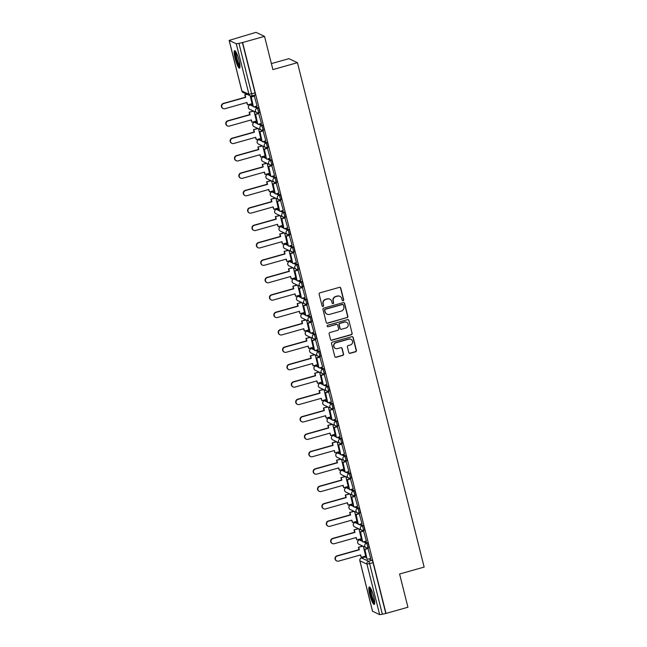 <?xml version="1.0" encoding="UTF-8"?>
<svg xmlns="http://www.w3.org/2000/svg" width="647" height="647" viewBox="0 0 647 647"><rect width="100%" height="100%" fill="white"/><g stroke="black" fill="none" stroke-linecap="round" stroke-linejoin="round"><path stroke-width="0.97" d="M343.128 300.75A0.801 0.776 115.1 0 0 343.694 299.771L340.775 288.141A1.14 1.108 115.1 0 0 339.416 287.349L319.958 292.832A1.14 1.108 115.1 0 0 319.149 294.231L322.069 305.861A0.801 0.776 115.1 0 0 323.023 306.411A0.801 0.776 115.1 0 0 323.581 305.433L323.209 303.928A3.656 3.55 115.1 0 1 325.789 299.448L327.406 298.995A3.656 3.55 115.1 0 1 331.749 301.526L332.129 303.031A0.801 0.776 115.1 0 0 333.076 303.58A0.801 0.776 115.1 0 0 333.642 302.602L333.262 301.098A3.656 3.55 115.1 0 1 335.842 296.617L337.467 296.164A3.656 3.55 115.1 0 1 341.802 298.696L342.182 300.2A0.801 0.776 115.1 0 0 343.128 300.75M342.481 300.637A0.801 0.776 115.1 0 0 343.444 299.658L340.524 288.02A1.14 1.108 115.1 0 0 340.047 287.357M322.368 306.306A0.801 0.776 115.1 0 0 323.338 305.319L323.209 303.928M332.429 303.467A0.801 0.776 115.1 0 0 333.391 302.489L333.262 301.098M362.328 540.415L360.581 539.598A2.329 0.421 -105.7 0 0 360.508 539.59A2.329 0.421 -105.7 0 0 360.452 539.638M357.953 523.019L356.206 522.202A2.329 0.421 -105.7 0 0 356.141 522.186A2.329 0.421 -105.7 0 0 356.085 522.234M353.585 505.614L351.839 504.797A2.329 0.421 -105.7 0 0 351.766 504.789A2.329 0.421 -105.7 0 0 351.709 504.83M349.21 488.21L347.463 487.393A2.329 0.421 -105.7 0 0 347.399 487.385A2.329 0.421 -105.7 0 0 347.342 487.434M344.843 470.814L343.096 469.997A2.329 0.421 -105.7 0 0 343.023 469.989A2.329 0.421 -105.7 0 0 342.967 470.029M340.476 453.41L338.729 452.593A2.329 0.421 -105.7 0 0 338.656 452.585A2.329 0.421 -105.7 0 0 338.599 452.633M336.1 436.013L334.353 435.196A2.329 0.421 -105.7 0 0 334.281 435.18A2.329 0.421 -105.7 0 0 334.232 435.229M331.733 418.609L329.986 417.792A2.329 0.421 -105.7 0 0 329.913 417.784A2.329 0.421 -105.7 0 0 329.857 417.825M327.358 401.213L325.611 400.388A2.329 0.421 -105.7 0 0 325.538 400.38A2.329 0.421 -105.7 0 0 325.49 400.428M322.99 383.808L321.244 382.992A2.329 0.421 -105.7 0 0 321.171 382.984A2.329 0.421 -105.7 0 0 321.114 383.024M318.615 366.404L316.868 365.587A2.329 0.421 -105.7 0 0 316.804 365.579A2.329 0.421 -105.7 0 0 316.747 365.628M314.248 349.008L312.501 348.191A2.329 0.421 -105.7 0 0 312.428 348.175A2.329 0.421 -105.7 0 0 312.372 348.223M309.873 331.604L308.126 330.787A2.329 0.421 -105.7 0 0 308.061 330.779A2.329 0.421 -105.7 0 0 308.004 330.819M305.505 314.207L303.758 313.383A2.329 0.421 -105.7 0 0 303.686 313.374A2.329 0.421 -105.7 0 0 303.629 313.423M301.138 296.803L299.391 295.986A2.329 0.421 -105.7 0 0 299.318 295.978A2.329 0.421 -105.7 0 0 299.262 296.019M296.763 279.399L295.016 278.582A2.329 0.421 -105.7 0 0 294.943 278.574A2.329 0.421 -105.7 0 0 294.895 278.622M292.395 262.003L290.649 261.186A2.329 0.421 -105.7 0 0 290.576 261.17A2.329 0.421 -105.7 0 0 290.519 261.218M288.02 244.598L286.273 243.782A2.329 0.421 -105.7 0 0 286.209 243.773A2.329 0.421 -105.7 0 0 286.152 243.814M283.653 227.202L281.906 226.377A2.329 0.421 -105.7 0 0 281.833 226.369A2.329 0.421 -105.7 0 0 281.777 226.418M279.278 209.798L277.531 208.981A2.329 0.421 -105.7 0 0 277.466 208.973A2.329 0.421 -105.7 0 0 277.409 209.013M274.91 192.394L273.163 191.577A2.329 0.421 -105.7 0 0 273.091 191.569A2.329 0.421 -105.7 0 0 273.034 191.617M270.535 174.997L268.788 174.18A2.329 0.421 -105.7 0 0 268.723 174.172A2.329 0.421 -105.7 0 0 268.667 174.213M266.168 157.593L264.421 156.776A2.329 0.421 -105.7 0 0 264.348 156.768A2.329 0.421 -105.7 0 0 264.291 156.809M261.8 140.197L260.054 139.372A2.329 0.421 -105.7 0 0 259.981 139.364A2.329 0.421 -105.7 0 0 259.924 139.412M257.425 122.793L255.678 121.976A2.329 0.421 -105.7 0 0 255.605 121.968A2.329 0.421 -105.7 0 0 255.557 122.008M253.058 105.388L251.311 104.571A2.329 0.421 -105.7 0 0 251.238 104.563A2.329 0.421 -105.7 0 0 251.182 104.612M239.01 60.308A9.074 1.65 -105.7 0 0 234.602 50.66A9.074 1.65 -105.7 0 0 235.12 58.489A9.074 1.65 -105.7 0 0 239.519 68.137A9.074 1.65 -105.7 0 0 239.01 60.308M373.723 596.615A9.074 1.65 -105.7 0 0 369.316 586.966A9.074 1.65 -105.7 0 0 369.825 594.795A9.074 1.65 -105.7 0 0 374.233 604.444A9.074 1.65 -105.7 0 0 373.723 596.615M348.782 352.526A1.14 1.108 115.1 0 0 350.14 353.319L355.599 351.782A1.14 1.108 115.1 0 0 356.408 350.383L353.165 337.459A1.14 1.108 115.1 0 0 351.806 336.675L332.348 342.15A1.14 1.108 115.1 0 0 331.539 343.549L334.782 356.473A1.14 1.108 115.1 0 0 336.141 357.265L342.732 355.405A1.14 1.108 115.1 0 0 343.541 354.006L342.15 348.474A1.14 1.108 115.1 0 0 340.799 347.69L337.524 348.612A3.057 2.968 115.1 0 1 333.82 345.441A3.057 2.968 115.1 0 1 336.052 342.748L348.87 339.141A3.057 2.968 115.1 0 1 352.575 342.303A3.057 2.968 115.1 0 1 350.334 344.997L348.199 345.603A1.14 1.108 115.1 0 0 347.399 347.002L348.782 352.526M229.192 40.454L241.881 90.984L248.941 94.292L236.252 43.761L229.135 40.405L255.977 32.35L264.534 36.361L272.888 69.601L297.45 62.678L424.149 567.087L399.587 574.002L407.933 607.242L386.016 613.421L242.617 42.532L238.953 43.373L251.643 93.904A2.329 0.421 74.3 0 1 251.78 95.91A2.329 0.421 74.3 0 1 251.707 95.902A2.329 2.264 115.1 0 1 250.163 95.78A2.329 2.329 0 0 0 251.78 95.91L255.193 94.947A2.329 0.421 74.3 0 1 255.12 94.939M264.534 36.361L242.617 42.532M347.051 317.734A1.14 1.108 115.1 0 0 347.851 316.334L344.608 303.411A1.14 1.108 115.1 0 0 343.25 302.618L323.791 308.101A1.14 1.108 115.1 0 0 322.982 309.501L326.234 322.424A1.14 1.108 115.1 0 0 327.584 323.209L346.8 317.612A1.14 1.108 115.1 0 0 347.609 316.213L344.358 303.297A1.14 1.108 115.1 0 0 343.88 302.634M348.887 320.435L352.13 333.359A1.14 1.108 115.1 0 1 351.321 334.758L331.862 340.241A1.14 1.108 115.1 0 1 330.504 339.449L329.121 333.917A1.14 1.108 115.1 0 1 329.921 332.518L337.815 330.293A1.14 1.108 115.1 0 0 338.624 328.894L337.702 325.231A1.14 1.108 115.1 0 0 336.343 324.438L328.126 326.751A0.801 0.776 115.1 0 1 327.156 325.926A0.801 0.776 115.1 0 1 327.746 325.223L347.528 319.65A1.14 1.108 115.1 0 1 348.887 320.435L352.13 333.359M364.827 557.035A2.329 0.421 74.3 0 1 364.876 556.994A2.329 0.421 74.3 0 1 364.948 557.002L366.695 557.819M369.016 558.903L372.017 560.31L368.596 561.272A2.329 0.421 74.3 0 1 369.655 563.731L382.353 614.262L379.652 614.65L372.551 611.213M250.518 104.062L250.688 104.717M252.112 110.394L252.338 111.308M254.894 121.466L255.055 122.121M256.479 127.799L256.713 128.713M259.261 138.862L259.423 139.526M260.854 145.195L261.081 146.109M263.628 156.267L263.798 156.922M265.221 162.599L265.456 163.513M268.004 173.671L268.165 174.326M269.597 180.003L269.823 180.917M272.371 191.067L272.541 191.722M273.964 197.4L274.191 198.314M276.746 208.471L276.908 209.127M278.331 214.804L278.566 215.718M281.113 225.868L281.283 226.531M282.707 232.2L282.933 233.114M285.489 243.272L285.65 243.927M287.074 249.605L287.308 250.518M289.856 260.676L290.026 261.331M291.449 267.009L291.676 267.915M294.231 278.073L294.393 278.728M295.816 284.405L296.051 285.319M298.599 295.477L298.76 296.132M300.192 301.809L300.418 302.723M302.966 312.873L303.136 313.536M304.559 319.206L304.786 320.119M307.341 330.277L307.503 330.932M308.934 336.61L309.161 337.524M311.708 347.674L311.878 348.337M313.302 354.006L313.528 354.92M316.084 365.078L316.246 365.733M317.669 371.41L317.903 372.324M320.451 382.482L320.621 383.137M322.044 388.815L322.271 389.729M324.826 399.878L324.988 400.542M326.411 406.211L326.646 407.125M329.194 417.283L329.363 417.938M330.787 423.615L331.013 424.529M333.569 434.679L333.731 435.342M335.154 441.011L335.389 441.925M337.936 452.083L338.098 452.738M339.529 458.416L339.756 459.33M342.303 469.487L342.473 470.143M343.897 475.82L344.123 476.734M346.679 486.884L346.841 487.539M348.272 493.216L348.498 494.13M351.046 504.288L351.216 504.943M352.639 510.62L352.866 511.534M355.421 521.684L355.583 522.347M357.007 528.017L357.241 528.931M359.789 539.088L359.958 539.744M361.382 545.421L361.608 546.335M364.164 556.493L364.326 557.148M271.384 63.6L288.894 58.675L297.45 62.678M386.016 613.421L382.353 614.262M236.252 43.761L238.953 43.373M252.039 103.633L250.179 95.788M257.077 105.995L254.287 95.91M261.453 123.399L258.654 113.314M256.406 121.038L254.085 111.316M265.82 140.795L263.03 130.71M260.781 138.434L258.452 128.721M270.195 158.2L267.397 148.114M265.149 155.838L262.828 146.125M274.563 175.604L271.772 165.511M269.524 173.242L267.195 163.521M278.93 193L276.14 182.915M273.891 190.639L271.562 180.925M283.305 210.404L280.515 200.319M278.267 208.043L275.937 198.322M287.672 227.801L284.882 217.715M282.634 225.439L280.305 215.726M292.048 245.205L289.249 235.12M287.001 242.843L284.68 233.122M296.415 262.609L293.625 252.516M291.376 260.248L289.047 250.526M300.79 280.005L297.992 269.92M295.744 277.644L293.423 267.931M305.158 297.41L302.367 287.325M300.119 295.048L297.79 285.327M309.533 314.806L306.735 304.721M304.486 312.444L302.157 302.731M313.9 332.21L311.11 322.125M308.862 329.849L306.532 320.128M318.267 349.606L315.477 339.521M313.229 347.253L310.9 337.532M322.643 367.011L319.844 356.926M317.596 364.649L315.275 354.936M327.01 384.415L324.22 374.33M321.971 382.053L319.642 372.332M331.385 401.811L328.587 391.726M326.339 399.45L324.018 389.737M335.753 419.216L332.962 409.13M330.714 416.854L328.385 407.133M340.128 436.612L337.33 426.527M335.081 434.258L332.76 424.537M344.495 454.016L341.705 443.931M339.457 451.655L337.127 441.941M348.87 471.42L346.072 461.327M343.824 469.059L341.495 459.338M353.238 488.817L350.448 478.731M348.199 486.455L345.87 476.742M357.605 506.221L354.815 496.136M352.566 503.859L350.237 494.138M361.98 523.617L359.182 513.532M356.934 521.264L354.613 511.542M366.348 541.021L363.557 530.936M361.309 538.66L358.98 528.947M370.723 558.426L367.925 548.332M364.641 541.499L367.642 542.906L366.428 543.245A2.329 0.421 74.3 0 1 367.447 545.534A2.329 0.421 74.3 0 1 367.625 547.718A2.329 0.421 74.3 0 1 367.553 547.71A2.329 2.264 -64.9 0 1 364.787 546.1A2.329 2.264 -64.9 0 1 366.428 543.245L363.436 541.846M360.274 524.102L363.274 525.501L362.061 525.849A2.329 0.421 74.3 0 1 363.072 528.138A2.329 0.421 74.3 0 1 363.25 530.314A2.329 0.421 74.3 0 1 363.177 530.305A2.329 2.264 -64.9 0 1 360.419 528.696A2.329 2.264 -64.9 0 1 362.061 525.849L359.061 524.442M355.899 506.698L358.899 508.105L357.686 508.445A2.329 0.421 74.3 0 1 358.705 510.734A2.329 0.421 74.3 0 1 358.883 512.917A2.329 0.421 74.3 0 1 358.81 512.909A2.329 2.264 -64.9 0 1 356.044 511.3A2.329 2.264 -64.9 0 1 357.686 508.445L354.693 507.038M351.531 489.302L354.532 490.701L353.319 491.041A2.329 0.421 74.3 0 1 354.33 493.337A2.329 0.421 74.3 0 1 354.507 495.513A2.329 0.421 74.3 0 1 354.443 495.505A2.329 2.264 -64.9 0 1 351.677 493.896A2.329 2.264 -64.9 0 1 353.319 491.041L350.318 489.642M347.164 471.898L350.156 473.305L348.951 473.644A2.329 0.421 74.3 0 1 349.962 475.933A2.329 0.421 74.3 0 1 350.14 478.117A2.329 0.421 74.3 0 1 350.067 478.109A2.329 2.264 -64.9 0 1 347.302 476.491A2.329 2.264 -64.9 0 1 348.951 473.644L345.951 472.237M342.789 454.493L345.789 455.9L344.576 456.24A2.329 0.421 74.3 0 1 345.595 458.537A2.329 0.421 74.3 0 1 345.765 460.713A2.329 0.421 74.3 0 1 345.7 460.704A2.329 2.264 -64.9 0 1 342.934 459.095A2.329 2.264 -64.9 0 1 344.576 456.24L341.576 454.841M338.421 437.097L341.414 438.496L340.209 438.844A2.329 0.421 74.3 0 1 341.22 441.133A2.329 0.421 74.3 0 1 341.398 443.316A2.329 0.421 74.3 0 1 341.325 443.3A2.329 2.264 -64.9 0 1 338.567 441.691A2.329 2.264 -64.9 0 1 340.209 438.844L337.208 437.437M334.046 419.693L337.047 421.1L335.833 421.44A2.329 0.421 74.3 0 1 336.852 423.728A2.329 0.421 74.3 0 1 337.03 425.912A2.329 0.421 74.3 0 1 336.958 425.904A2.329 2.264 -64.9 0 1 334.192 424.295A2.329 2.264 -64.9 0 1 335.833 421.44L332.833 420.032M329.679 402.297L332.679 403.696L331.466 404.035A2.329 0.421 74.3 0 1 332.477 406.332A2.329 0.421 74.3 0 1 332.655 408.508A2.329 0.421 74.3 0 1 332.582 408.5A2.329 2.264 -64.9 0 1 329.824 406.89A2.329 2.264 -64.9 0 1 331.466 404.035L328.466 402.636M325.304 384.892L328.304 386.299L327.091 386.639A2.329 0.421 74.3 0 1 328.11 388.928A2.329 0.421 74.3 0 1 328.288 391.111A2.329 0.421 74.3 0 1 328.215 391.103A2.329 2.264 -64.9 0 1 325.449 389.486A2.329 2.264 -64.9 0 1 327.091 386.639L324.098 385.232M320.936 367.488L323.937 368.895L322.724 369.235A2.329 0.421 74.3 0 1 323.735 371.532A2.329 0.421 74.3 0 1 323.912 373.707A2.329 0.421 74.3 0 1 323.84 373.699A2.329 2.264 -64.9 0 1 321.082 372.09A2.329 2.264 -64.9 0 1 322.724 369.235L319.723 367.836M316.561 350.092L319.561 351.499L318.348 351.839A2.329 0.421 74.3 0 1 319.367 354.127A2.329 0.421 74.3 0 1 319.545 356.311A2.329 0.421 74.3 0 1 319.472 356.295A2.329 2.264 -64.9 0 1 316.707 354.685A2.329 2.264 -64.9 0 1 318.348 351.839L315.356 350.431M312.194 332.687L315.194 334.095L313.981 334.434A2.329 0.421 74.3 0 1 314.992 336.723A2.329 0.421 74.3 0 1 315.17 338.907A2.329 0.421 74.3 0 1 315.105 338.899A2.329 2.264 -64.9 0 1 312.339 337.289A2.329 2.264 -64.9 0 1 313.981 334.434L310.981 333.027M307.826 315.291L310.819 316.69L309.614 317.038A2.329 0.421 74.3 0 1 310.625 319.327A2.329 0.421 74.3 0 1 310.803 321.502A2.329 0.421 74.3 0 1 310.73 321.494A2.329 2.264 -64.9 0 1 307.964 319.885A2.329 2.264 -64.9 0 1 309.614 317.038L306.613 315.631M303.451 297.887L306.452 299.294L305.238 299.634A2.329 0.421 74.3 0 1 306.257 301.923A2.329 0.421 74.3 0 1 306.427 304.106A2.329 0.421 74.3 0 1 306.363 304.098A2.329 2.264 -64.9 0 1 303.597 302.481A2.329 2.264 -64.9 0 1 305.238 299.634L302.238 298.227M299.084 280.491L302.084 281.89L300.871 282.229A2.329 0.421 74.3 0 1 301.882 284.526A2.329 0.421 74.3 0 1 302.06 286.702A2.329 0.421 74.3 0 1 301.987 286.694A2.329 2.264 -64.9 0 1 299.229 285.084A2.329 2.264 -64.9 0 1 300.871 282.229L297.871 280.83M294.708 263.086L297.709 264.494L296.496 264.833A2.329 0.421 74.3 0 1 297.515 267.122A2.329 0.421 74.3 0 1 297.693 269.306A2.329 0.421 74.3 0 1 297.62 269.289A2.329 2.264 -64.9 0 1 294.854 267.68A2.329 2.264 -64.9 0 1 296.496 264.833L293.495 263.426M290.341 245.682L293.342 247.089L292.129 247.429A2.329 0.421 74.3 0 1 293.14 249.718A2.329 0.421 74.3 0 1 293.317 251.901A2.329 0.421 74.3 0 1 293.245 251.893A2.329 2.264 -64.9 0 1 290.487 250.284A2.329 2.264 -64.9 0 1 292.129 247.429L289.128 246.03M285.966 228.286L288.966 229.685L287.753 230.033A2.329 0.421 74.3 0 1 288.772 232.322A2.329 0.421 74.3 0 1 288.95 234.497A2.329 0.421 74.3 0 1 288.877 234.489A2.329 2.264 -64.9 0 1 286.111 232.88A2.329 2.264 -64.9 0 1 287.753 230.033L284.761 228.626M281.599 210.882L284.599 212.289L283.386 212.628A2.329 0.421 74.3 0 1 284.397 214.917A2.329 0.421 74.3 0 1 284.575 217.101A2.329 0.421 74.3 0 1 284.502 217.093A2.329 2.264 -64.9 0 1 281.744 215.483A2.329 2.264 -64.9 0 1 283.386 212.628L280.386 211.221M277.223 193.485L280.224 194.884L279.011 195.224A2.329 0.421 74.3 0 1 280.03 197.521A2.329 0.421 74.3 0 1 280.208 199.697A2.329 0.421 74.3 0 1 280.135 199.688A2.329 2.264 -64.9 0 1 277.369 198.079A2.329 2.264 -64.9 0 1 279.011 195.224L276.018 193.825M272.856 176.081L275.857 177.488L274.643 177.828A2.329 0.421 74.3 0 1 275.654 180.117A2.329 0.421 74.3 0 1 275.832 182.3A2.329 0.421 74.3 0 1 275.768 182.284A2.329 2.264 -64.9 0 1 273.002 180.675A2.329 2.264 -64.9 0 1 274.643 177.828L271.643 176.421M268.489 158.677L271.481 160.084L270.276 160.424A2.329 0.421 74.3 0 1 271.287 162.712A2.329 0.421 74.3 0 1 271.465 164.896A2.329 0.421 74.3 0 1 271.392 164.888A2.329 2.264 -64.9 0 1 268.626 163.279A2.329 2.264 -64.9 0 1 270.276 160.424L267.276 159.025M264.113 141.281L267.114 142.68L265.901 143.027A2.329 0.421 74.3 0 1 266.92 145.316A2.329 0.421 74.3 0 1 267.09 147.492A2.329 0.421 74.3 0 1 267.025 147.484A2.329 2.264 -64.9 0 1 264.259 145.874A2.329 2.264 -64.9 0 1 265.901 143.027L262.9 141.62M259.746 123.876L262.747 125.283L261.534 125.623A2.329 0.421 74.3 0 1 262.545 127.912A2.329 0.421 74.3 0 1 262.722 130.096A2.329 0.421 74.3 0 1 262.65 130.087A2.329 2.264 -64.9 0 1 259.892 128.478A2.329 2.264 -64.9 0 1 261.534 125.623L258.533 124.216M255.371 106.48L258.371 107.879L257.158 108.219A2.329 0.421 74.3 0 1 258.177 110.516A2.329 0.421 74.3 0 1 258.355 112.691A2.329 0.421 74.3 0 1 258.282 112.683A2.329 2.264 -64.9 0 1 255.516 111.074A2.329 2.264 -64.9 0 1 257.158 108.219L254.158 106.82M365.676 556.064L363.355 546.343M368.766 547.37A2.329 0.421 -105.7 0 0 368.83 547.378A2.329 0.421 -105.7 0 0 368.661 545.195A2.329 0.421 -105.7 0 0 367.642 542.906M364.39 529.966A2.329 0.421 -105.7 0 0 364.463 529.974A2.329 0.421 -105.7 0 0 364.285 527.798A2.329 0.421 -105.7 0 0 363.274 525.501M360.023 512.57A2.329 0.421 -105.7 0 0 360.096 512.578A2.329 0.421 -105.7 0 0 359.918 510.394A2.329 0.421 -105.7 0 0 358.899 508.105M355.648 495.165A2.329 0.421 -105.7 0 0 355.721 495.173A2.329 0.421 -105.7 0 0 355.543 492.998A2.329 0.421 -105.7 0 0 354.532 490.701M351.281 477.761A2.329 0.421 -105.7 0 0 351.353 477.777A2.329 0.421 -105.7 0 0 351.175 475.594A2.329 0.421 -105.7 0 0 350.156 473.305M346.913 460.365A2.329 0.421 -105.7 0 0 346.978 460.373A2.329 0.421 -105.7 0 0 346.8 458.189A2.329 0.421 -105.7 0 0 345.789 455.9M342.538 442.96A2.329 0.421 -105.7 0 0 342.611 442.969A2.329 0.421 -105.7 0 0 342.433 440.793A2.329 0.421 -105.7 0 0 341.414 438.496M338.171 425.564A2.329 0.421 -105.7 0 0 338.235 425.572A2.329 0.421 -105.7 0 0 338.066 423.389A2.329 0.421 -105.7 0 0 337.047 421.1M333.795 408.16A2.329 0.421 -105.7 0 0 333.868 408.168A2.329 0.421 -105.7 0 0 333.69 405.993A2.329 0.421 -105.7 0 0 332.679 403.696M329.428 390.756A2.329 0.421 -105.7 0 0 329.493 390.772A2.329 0.421 -105.7 0 0 329.323 388.588A2.329 0.421 -105.7 0 0 328.304 386.299M325.053 373.359A2.329 0.421 -105.7 0 0 325.126 373.368A2.329 0.421 -105.7 0 0 324.948 371.184A2.329 0.421 -105.7 0 0 323.937 368.895M320.686 355.955A2.329 0.421 -105.7 0 0 320.758 355.963A2.329 0.421 -105.7 0 0 320.58 353.788A2.329 0.421 -105.7 0 0 319.561 351.499M316.31 338.559A2.329 0.421 -105.7 0 0 316.383 338.567A2.329 0.421 -105.7 0 0 316.205 336.383A2.329 0.421 -105.7 0 0 315.194 334.095M311.943 321.155A2.329 0.421 -105.7 0 0 312.016 321.163A2.329 0.421 -105.7 0 0 311.838 318.987A2.329 0.421 -105.7 0 0 310.819 316.69M307.576 303.75A2.329 0.421 -105.7 0 0 307.64 303.767A2.329 0.421 -105.7 0 0 307.462 301.583A2.329 0.421 -105.7 0 0 306.452 299.294M303.2 286.354A2.329 0.421 -105.7 0 0 303.273 286.362A2.329 0.421 -105.7 0 0 303.095 284.179A2.329 0.421 -105.7 0 0 302.084 281.89M298.833 268.95A2.329 0.421 -105.7 0 0 298.898 268.958A2.329 0.421 -105.7 0 0 298.728 266.782A2.329 0.421 -105.7 0 0 297.709 264.494M294.458 251.554A2.329 0.421 -105.7 0 0 294.531 251.562A2.329 0.421 -105.7 0 0 294.353 249.378A2.329 0.421 -105.7 0 0 293.342 247.089M290.091 234.149A2.329 0.421 -105.7 0 0 290.155 234.157A2.329 0.421 -105.7 0 0 289.985 231.982A2.329 0.421 -105.7 0 0 288.966 229.685M285.715 216.745A2.329 0.421 -105.7 0 0 285.788 216.761A2.329 0.421 -105.7 0 0 285.61 214.578A2.329 0.421 -105.7 0 0 284.599 212.289M281.348 199.349A2.329 0.421 -105.7 0 0 281.421 199.357A2.329 0.421 -105.7 0 0 281.243 197.173A2.329 0.421 -105.7 0 0 280.224 194.884M276.973 181.944A2.329 0.421 -105.7 0 0 277.045 181.953A2.329 0.421 -105.7 0 0 276.867 179.777A2.329 0.421 -105.7 0 0 275.857 177.488M272.605 164.548A2.329 0.421 -105.7 0 0 272.678 164.556A2.329 0.421 -105.7 0 0 272.5 162.373A2.329 0.421 -105.7 0 0 271.481 160.084M268.238 147.144A2.329 0.421 -105.7 0 0 268.303 147.152A2.329 0.421 -105.7 0 0 268.125 144.977A2.329 0.421 -105.7 0 0 267.114 142.68M263.863 129.74A2.329 0.421 -105.7 0 0 263.936 129.756A2.329 0.421 -105.7 0 0 263.758 127.572A2.329 0.421 -105.7 0 0 262.747 125.283M259.496 112.343A2.329 0.421 -105.7 0 0 259.56 112.352A2.329 0.421 -105.7 0 0 259.39 110.168A2.329 0.421 -105.7 0 0 258.371 107.879M385.766 613.299L373.076 562.769A2.329 0.421 -105.7 0 0 372.017 560.31M242.366 42.411L255.064 92.942A2.329 0.421 74.3 0 1 255.193 94.947M339.893 296.358L339.643 296.237A3.656 3.55 115.1 0 0 337.216 296.043L337.467 296.164M333.011 300.984A3.656 3.55 115.1 0 1 335.591 296.504L337.216 296.043M329.841 299.189L329.59 299.068A3.656 3.55 115.1 0 0 327.156 298.882L327.406 298.995M322.958 303.815A3.656 3.55 115.1 0 1 325.538 299.335L327.156 298.882M326.703 323.088A1.14 1.108 115.1 0 0 327.333 323.096L346.8 317.612M343.395 305.044A0.801 0.776 115.1 0 0 342.449 304.486L325.368 309.298A0.801 0.776 115.1 0 0 324.802 310.277L325.198 311.87A3.656 3.55 115.1 0 0 329.541 314.393L341.22 311.11A3.656 3.55 115.1 0 0 343.8 306.629L343.395 305.044M342.983 304.535L342.732 304.413A0.801 0.776 115.1 0 0 342.198 304.373L342.449 304.486M327.107 314.199L326.864 314.086A3.656 3.55 115.1 0 1 324.948 311.749L324.551 310.164A0.801 0.776 115.1 0 1 325.118 309.185L342.198 304.373M330.981 340.112A1.14 1.108 115.1 0 0 331.612 340.12L351.078 334.636A1.14 1.108 115.1 0 0 351.879 333.237M337.103 324.495L336.852 324.382A1.14 1.108 115.1 0 0 336.1 324.325L328.126 326.751M346.008 327.989A3.057 2.968 115.1 0 0 346.566 322.295A3.057 2.968 115.1 0 0 344.536 322.133L340.023 323.403A1.14 1.108 115.1 0 0 339.214 324.802L340.136 328.474A1.14 1.108 115.1 0 0 341.495 329.258L346.008 327.989M346.566 322.295L346.315 322.174A3.057 2.968 115.1 0 0 344.285 322.012L344.536 322.133M340.734 329.202L340.484 329.08A1.14 1.108 115.1 0 1 339.885 328.352L338.963 324.689A1.14 1.108 115.1 0 1 339.772 323.29L344.285 322.012M348.636 320.322A1.14 1.108 115.1 0 0 348.159 319.658M350.9 339.303L350.65 339.19A3.057 2.968 115.1 0 0 348.62 339.028L348.87 339.141M335.494 348.45L335.243 348.329A3.057 2.968 115.1 0 1 335.801 342.635L348.62 339.028M335.259 357.136A1.14 1.108 115.1 0 0 335.89 357.144L342.489 355.292A1.14 1.108 115.1 0 0 343.29 353.893L341.899 348.361A1.14 1.108 115.1 0 0 341.43 347.698M349.259 353.189A1.14 1.108 115.1 0 0 349.89 353.205L355.349 351.669A1.14 1.108 115.1 0 0 356.157 350.27L352.914 337.346A1.14 1.108 115.1 0 0 352.437 336.683M223.175 108.55L222.851 108.405A2.677 2.604 -64.9 0 1 223.344 103.415L223.668 103.56A2.677 2.604 115.1 0 0 223.175 108.55A2.677 2.604 115.1 0 0 224.954 108.696L246.984 102.493L247.591 104.887L252.144 103.609M247.591 104.887L246.717 102.566M223.344 103.415L245.375 97.212L244.768 94.81L247.162 94.381M246.839 94.227L244.768 94.81M254.392 95.877L250.915 96.856L253.406 106.787L251.238 97.01L254.651 96.047M253.729 106.941L257.142 105.979M223.668 103.56L245.698 97.357L245.092 94.963M239.988 66.722A7.853 1.423 74.3 0 1 238.743 65.274A7.853 1.423 74.3 0 1 235.985 57.219A7.853 1.423 74.3 0 1 235.734 51.631M236.22 52.472A7.271 1.318 -105.7 0 0 236.891 58.101A7.271 1.318 -105.7 0 0 239.228 64.668A7.271 1.318 -105.7 0 0 239.964 65.751M235.168 50.911A9.018 1.634 -105.7 0 0 235.904 57.826A9.018 1.634 -105.7 0 0 238.856 66.188A9.018 1.634 -105.7 0 0 239.875 67.636M374.702 603.028A7.853 1.423 74.3 0 1 373.448 601.589A7.853 1.423 74.3 0 1 370.699 593.525A7.853 1.423 74.3 0 1 370.448 587.937M370.933 588.778A7.271 1.318 -105.7 0 0 371.604 594.415A7.271 1.318 -105.7 0 0 373.942 600.974A7.271 1.318 -105.7 0 0 374.678 602.058M369.874 587.217A9.018 1.634 -105.7 0 0 370.618 594.14A9.018 1.634 -105.7 0 0 373.57 602.494A9.018 1.634 -105.7 0 0 374.589 603.942M227.55 125.955L227.218 125.801A2.677 2.604 -64.9 0 1 227.712 120.811L228.035 120.965A2.677 2.604 115.1 0 0 227.55 125.955A2.677 2.604 115.1 0 0 229.329 126.092L251.359 119.889L251.958 122.291L256.511 121.005M251.958 122.291L251.085 119.97M227.712 120.811L249.742 114.608L249.144 112.214L253.737 111.155M253.414 111.009L249.144 112.214M258.76 113.282L255.282 114.26L257.773 124.192L255.605 114.414L259.018 113.451M258.104 124.337L261.517 123.375M228.035 120.965L250.065 114.762L249.467 112.36M231.917 143.359L231.594 143.205A2.677 2.604 -64.9 0 1 232.079 138.215L232.41 138.369A2.677 2.604 115.1 0 0 231.917 143.359A2.677 2.604 115.1 0 0 233.696 143.497L255.727 137.293L256.325 139.687L260.887 138.409M256.325 139.687L255.46 137.366M232.079 138.215L254.109 132.012L253.511 129.61L258.113 128.559M257.789 128.405L253.511 129.61M263.135 130.678L259.657 131.665L262.148 141.588L259.981 131.81L263.394 130.856M262.472 141.742L265.885 140.779M232.41 138.369L254.441 132.158L253.834 129.764M236.284 160.755L235.961 160.602A2.677 2.604 -64.9 0 1 236.454 155.612L236.778 155.765A2.677 2.604 115.1 0 0 236.284 160.755A2.677 2.604 115.1 0 0 238.064 160.901L260.094 154.698L260.701 157.092L265.254 155.806M260.701 157.092L259.827 154.77M236.454 155.612L258.485 149.408L257.878 147.015L262.48 145.963M262.156 145.81L257.878 147.015M267.502 148.082L264.025 149.061L266.515 158.992L264.348 149.214L267.761 148.252M266.839 159.146L270.26 158.183M236.778 155.765L258.808 149.562L258.21 147.168M240.66 178.16L240.336 178.006A2.677 2.604 -64.9 0 1 240.821 173.016L241.153 173.17A2.677 2.604 115.1 0 0 240.66 178.16A2.677 2.604 115.1 0 0 242.439 178.297L264.469 172.094L265.068 174.496L269.629 173.21M265.068 174.496L264.202 172.167M240.821 173.016L262.852 166.813L262.253 164.411L266.855 163.359M266.524 163.206L262.253 164.411M271.877 165.486L268.392 166.465L270.891 176.388L268.723 166.619L272.136 165.656M271.214 176.542L274.627 175.58M241.153 173.17L263.175 166.966L262.577 164.564M245.027 195.556L244.703 195.41A2.677 2.604 -64.9 0 1 245.197 190.42L245.52 190.566A2.677 2.604 115.1 0 0 245.027 195.556A2.677 2.604 115.1 0 0 246.806 195.701L268.837 189.498L269.443 191.892L273.996 190.614M269.443 191.892L268.57 189.571M245.197 190.42L267.227 184.209L266.621 181.815L271.222 180.764M270.899 180.61L266.621 181.815M276.245 182.883L272.767 183.861L275.258 193.793L273.091 184.015L276.504 183.052M275.582 193.946L279.003 192.984M245.52 190.566L267.551 184.363L266.944 181.969M249.402 212.96L249.079 212.806A2.677 2.604 -64.9 0 1 249.564 207.816L249.888 207.97A2.677 2.604 115.1 0 0 249.402 212.96A2.677 2.604 115.1 0 0 251.182 213.098L273.212 206.894L273.81 209.296L278.372 208.01M273.81 209.296L272.945 206.975M249.564 207.816L271.594 201.613L270.996 199.219L275.59 198.16M275.266 198.014L270.996 199.219M280.62 200.287L277.134 201.266L279.633 211.197L277.458 201.419L280.879 200.457M279.957 211.343L283.37 210.38M249.888 207.97L271.918 201.767L271.319 199.365M253.77 230.364L253.446 230.211A2.677 2.604 -64.9 0 1 253.939 225.221L254.263 225.374A2.677 2.604 115.1 0 0 253.77 230.364A2.677 2.604 115.1 0 0 255.549 230.502L277.579 224.299L278.186 226.693L282.739 225.415M278.186 226.693L277.312 224.372M253.939 225.221L275.97 219.018L275.363 216.616L279.965 215.564M279.641 215.411L275.363 216.616M284.987 217.683L281.51 218.67L284.001 228.593L281.833 218.815L285.246 217.861M284.324 228.747L287.737 227.784M254.263 225.374L276.293 219.163L275.687 216.769M258.145 247.761L257.821 247.607A2.677 2.604 -64.9 0 1 258.307 242.617L258.63 242.771A2.677 2.604 115.1 0 0 258.145 247.761A2.677 2.604 115.1 0 0 259.924 247.906L281.955 241.695L282.553 244.097L287.114 242.811M282.553 244.097L281.688 241.776M258.307 242.617L280.337 236.414L279.739 234.02L284.332 232.969M284.009 232.815L279.739 234.02M289.363 235.087L285.877 236.066L288.376 245.997L286.2 236.22L289.621 235.257M288.699 246.151L292.112 245.189M258.63 242.771L280.661 236.567L280.062 234.174M262.512 265.165L262.189 265.011A2.677 2.604 -64.9 0 1 262.682 260.021L263.005 260.175A2.677 2.604 115.1 0 0 262.512 265.165A2.677 2.604 115.1 0 0 264.291 265.302L286.322 259.099L286.928 261.501L291.482 260.215M286.928 261.501L286.055 259.172M262.682 260.021L284.712 253.818L284.106 251.416L288.708 250.365M288.384 250.211L284.106 251.416M293.73 252.492L290.252 253.47L292.743 263.394L290.576 253.624L293.989 252.662M293.067 263.547L296.48 262.585M263.005 260.175L285.036 253.972L284.429 251.57M266.887 282.561L266.556 282.415A2.677 2.604 -64.9 0 1 267.049 277.426L267.373 277.571A2.677 2.604 115.1 0 0 266.887 282.561A2.677 2.604 115.1 0 0 268.667 282.707L290.689 276.504L291.296 278.897L295.849 277.62M291.296 278.897L290.422 276.576M267.049 277.426L289.08 271.214L288.481 268.82L293.075 267.769M292.751 267.615L288.481 268.82M298.097 269.888L294.62 270.867L297.11 280.798L294.943 271.02L298.356 270.058M297.442 280.952L300.855 279.989M267.373 277.571L289.403 271.368L288.805 268.974M271.255 299.965L270.931 299.812A2.677 2.604 -64.9 0 1 271.416 294.822L271.748 294.975A2.677 2.604 115.1 0 0 271.255 299.965A2.677 2.604 115.1 0 0 273.034 300.103L295.064 293.9L295.663 296.302L300.224 295.016M295.663 296.302L294.797 293.981M271.416 294.822L293.447 288.619L292.848 286.225L297.45 285.165M297.127 285.02L292.848 286.225M302.472 287.292L298.995 288.271L301.486 298.202L299.318 288.425L302.731 287.462M301.809 298.348L305.222 297.385M271.748 294.975L293.778 288.772L293.172 286.37M275.622 317.362L275.298 317.216A2.677 2.604 -64.9 0 1 275.792 312.226L276.115 312.38A2.677 2.604 115.1 0 0 275.622 317.362A2.677 2.604 115.1 0 0 277.401 317.507L299.432 311.304L300.038 313.698L304.591 312.42M300.038 313.698L299.165 311.377M275.792 312.226L297.822 306.023L297.216 303.621L301.817 302.57M301.494 302.416L297.216 303.621M306.84 304.688L303.362 305.675L305.853 315.599L303.686 305.821L307.099 304.858M306.177 315.752L309.598 314.79M276.115 312.38L298.146 306.168L297.547 303.775M279.997 334.766L279.674 334.612A2.677 2.604 -64.9 0 1 280.159 329.622L280.483 329.776A2.677 2.604 115.1 0 0 279.997 334.766A2.677 2.604 115.1 0 0 281.777 334.911L303.807 328.7L304.405 331.102L308.967 329.816M304.405 331.102L303.54 328.781M280.159 329.622L302.189 323.419L301.591 321.025L306.193 319.974M305.861 319.82L301.591 321.025M311.215 322.093L307.729 323.071L310.228 333.003L308.061 323.225L311.474 322.263M310.552 333.148L313.965 332.194M280.483 329.776L302.513 323.573L301.914 321.171M284.365 352.17L284.041 352.017A2.677 2.604 -64.9 0 1 284.534 347.027L284.858 347.18A2.677 2.604 115.1 0 0 284.365 352.17A2.677 2.604 115.1 0 0 286.144 352.308L308.174 346.105L308.781 348.507L313.334 347.221M308.781 348.507L307.907 346.177M284.534 347.027L306.565 340.823L305.958 338.421L310.56 337.37M310.236 337.216L305.958 338.421M315.582 339.497L312.105 340.476L314.596 350.399L312.428 340.629L315.841 339.667M314.919 350.553L318.34 349.59M284.858 347.18L306.888 340.977L306.282 338.575M288.74 369.566L288.416 369.413A2.677 2.604 -64.9 0 1 288.902 364.431L289.225 364.576A2.677 2.604 115.1 0 0 288.74 369.566A2.677 2.604 115.1 0 0 290.519 369.712L312.55 363.509L313.148 365.903L317.709 364.617M313.148 365.903L312.283 363.582M288.902 364.431L310.932 358.22L310.334 355.826L314.927 354.774M314.604 354.621L310.334 355.826M319.958 356.893L316.472 357.872L318.971 367.803L316.795 358.026L320.216 357.063M319.294 367.957L322.707 366.995M289.225 364.576L311.256 358.373L310.657 355.979M293.107 386.971L292.784 386.817A2.677 2.604 -64.9 0 1 293.277 381.827L293.601 381.981A2.677 2.604 115.1 0 0 293.107 386.971A2.677 2.604 115.1 0 0 294.886 387.108L316.917 380.905L317.523 383.307L322.077 382.021M317.523 383.307L316.65 380.986M293.277 381.827L315.307 375.624L314.701 373.222L319.303 372.171M318.979 372.025L314.701 373.222M324.325 374.298L320.847 375.276L323.338 385.2L321.171 375.43L324.584 374.467M323.662 385.353L327.075 384.391M293.601 381.981L315.631 375.778L315.024 373.376M297.483 404.367L297.159 404.221A2.677 2.604 -64.9 0 1 297.644 399.231L297.968 399.385A2.677 2.604 115.1 0 0 297.483 404.367A2.677 2.604 115.1 0 0 299.262 404.512L321.292 398.309L321.891 400.703L326.452 399.425M321.891 400.703L321.025 398.382M297.644 399.231L319.675 393.028L319.076 390.626L323.67 389.575M323.346 389.421L319.076 390.626M328.7 391.694L325.215 392.68L327.714 402.604L325.538 392.826L328.959 391.864M328.037 402.757L331.45 401.795M297.968 399.385L319.998 393.174L319.4 390.78M301.85 421.771L301.526 421.618A2.677 2.604 -64.9 0 1 302.02 416.628L302.343 416.781A2.677 2.604 115.1 0 0 301.85 421.771A2.677 2.604 115.1 0 0 303.629 421.917L325.659 415.706L326.266 418.108L330.819 416.822M326.266 418.108L325.392 415.786M302.02 416.628L324.05 410.424L323.443 408.031L328.045 406.979M327.722 406.826L323.443 408.031M333.068 409.098L329.59 410.077L332.081 420.008L329.913 410.23L333.326 409.268M332.404 420.154L335.817 419.199M302.343 416.781L324.373 410.578L323.767 408.176M306.225 439.176L305.894 439.022A2.677 2.604 -64.9 0 1 306.387 434.032L306.71 434.186A2.677 2.604 115.1 0 0 306.225 439.176A2.677 2.604 115.1 0 0 308.004 439.313L330.027 433.11L330.633 435.512L335.186 434.226M330.633 435.512L329.76 433.183M306.387 434.032L328.417 427.829L327.819 425.427L332.412 424.375M332.089 424.222L327.819 425.427M337.435 426.502L333.957 427.481L336.448 437.404L334.281 427.635L337.694 426.672M336.78 437.558L340.193 436.596M306.71 434.186L328.741 427.982L328.142 425.58M310.592 456.572L310.269 456.418A2.677 2.604 -64.9 0 1 310.754 451.436L311.086 451.582A2.677 2.604 115.1 0 0 310.592 456.572A2.677 2.604 115.1 0 0 312.372 456.717L334.402 450.514L335 452.908L339.562 451.622M335 452.908L334.135 450.587M310.754 451.436L332.784 445.225L332.186 442.831L336.788 441.78M336.464 441.626L332.186 442.831M341.81 443.899L338.332 444.877L340.823 454.809L338.656 445.031L342.069 444.068M341.147 454.962L344.56 454M311.086 451.582L333.116 445.379L332.509 442.985M314.96 473.976L314.636 473.822A2.677 2.604 -64.9 0 1 315.129 468.832L315.453 468.986A2.677 2.604 115.1 0 0 314.96 473.976A2.677 2.604 115.1 0 0 316.739 474.114L338.769 467.91L339.376 470.312L343.929 469.026M339.376 470.312L338.502 467.991M315.129 468.832L337.16 462.629L336.553 460.227L341.155 459.176M340.832 459.03L336.553 460.227M346.177 461.303L342.7 462.281L345.191 472.205L343.023 462.435L346.436 461.473M345.514 472.359L348.935 471.396M315.453 468.986L337.483 462.783L336.885 460.381M319.335 491.372L319.011 491.227A2.677 2.604 -64.9 0 1 319.497 486.237L319.82 486.382A2.677 2.604 115.1 0 0 319.335 491.372A2.677 2.604 115.1 0 0 321.114 491.518L343.145 485.315L343.743 487.709L348.304 486.431M343.743 487.709L342.878 485.387M319.497 486.237L341.527 480.034L340.929 477.632L345.53 476.58M345.199 476.427L340.929 477.632M350.553 478.699L347.067 479.686L349.566 489.609L347.399 479.831L350.811 478.869M349.89 489.763L353.302 488.8M319.82 486.382L341.851 480.179L341.252 477.785M323.702 508.777L323.379 508.623A2.677 2.604 -64.9 0 1 323.872 503.633L324.196 503.787A2.677 2.604 115.1 0 0 323.702 508.777A2.677 2.604 115.1 0 0 325.481 508.922L347.512 502.711L348.118 505.113L352.672 503.827M348.118 505.113L347.245 502.792M323.872 503.633L345.902 497.43L345.296 495.036L349.898 493.984M349.574 493.831L345.296 495.036M354.92 496.103L351.442 497.082L353.933 507.013L351.766 497.236L355.179 496.273M354.257 507.159L357.678 506.205M324.196 503.787L346.226 497.583L345.619 495.181M328.078 526.181L327.754 526.027A2.677 2.604 -64.9 0 1 328.239 521.037L328.563 521.191A2.677 2.604 115.1 0 0 328.078 526.181A2.677 2.604 115.1 0 0 329.857 526.318L351.887 520.115L352.486 522.517L357.047 521.231M352.486 522.517L351.62 520.188M328.239 521.037L350.27 514.834L349.671 512.432L354.265 511.381M353.941 511.227L349.671 512.432M359.295 513.508L355.81 514.486L358.309 524.41L356.133 514.64L359.554 513.678M358.632 524.563L362.045 523.601M328.563 521.191L350.593 514.988L349.995 512.586M332.445 543.577L332.121 543.423A2.677 2.604 -64.9 0 1 332.615 538.433L332.938 538.587A2.677 2.604 115.1 0 0 332.445 543.577A2.677 2.604 115.1 0 0 334.224 543.723L356.254 537.52L356.861 539.913L361.414 538.627M356.861 539.913L355.987 537.592M332.615 538.433L354.645 532.23L354.038 529.836L358.64 528.785M358.317 528.631L354.038 529.836M363.663 530.904L360.185 531.883L362.676 541.814L360.508 532.036L363.921 531.074M362.999 541.968L366.412 541.005M332.938 538.587L354.968 532.384L354.362 529.99M336.82 560.981L336.489 560.828A2.677 2.604 -64.9 0 1 336.982 555.838L337.305 555.991A2.677 2.604 115.1 0 0 336.82 560.981A2.677 2.604 115.1 0 0 338.599 561.119L360.63 554.916L361.228 557.318L365.79 556.032M361.228 557.318L360.363 554.989M336.982 555.838L359.012 549.635L358.414 547.233L363.007 546.181M362.684 546.036L358.414 547.233M368.038 548.308L364.552 549.287L367.051 559.21L364.876 549.44L368.297 548.478M367.375 559.364L370.788 558.401M337.305 555.991L359.336 549.788L358.737 547.386M359.239 539.978A2.329 0.421 74.3 0 1 359.295 539.93A2.329 0.421 74.3 0 1 359.368 539.938L362.587 541.45M360.581 539.598L359.368 539.938A2.329 2.264 115.1 0 0 357.726 542.793A2.329 2.264 -64.9 0 0 358.939 544.281L366.008 547.588A2.329 2.329 0 0 0 367.625 547.718L368.83 547.378M354.871 522.582A2.329 0.421 74.3 0 1 354.928 522.533A2.329 0.421 74.3 0 1 354.993 522.541L358.212 524.046M356.206 522.202L354.993 522.541A2.329 2.264 115.1 0 0 353.351 525.388A2.329 2.264 -64.9 0 0 354.572 526.876L361.633 530.184A2.329 2.329 0 0 0 363.25 530.314L364.463 529.974M350.496 505.178A2.329 0.421 74.3 0 1 350.553 505.129A2.329 0.421 74.3 0 1 350.625 505.137L353.844 506.641M351.839 504.797L350.625 505.137A2.329 2.264 115.1 0 0 348.984 507.992A2.329 2.264 -64.9 0 0 350.197 509.48L357.265 512.788A2.329 2.329 0 0 0 358.883 512.917L360.096 512.578M346.129 487.781A2.329 0.421 74.3 0 1 346.185 487.725A2.329 0.421 74.3 0 1 346.258 487.741L349.469 489.245M347.463 487.393L346.258 487.741A2.329 2.264 115.1 0 0 344.608 490.588A2.329 2.264 -64.9 0 0 345.83 492.076L352.89 495.384A2.329 2.329 0 0 0 354.507 495.513L355.721 495.173M341.753 470.377A2.329 0.421 74.3 0 1 341.81 470.329A2.329 0.421 74.3 0 1 341.883 470.337L345.102 471.841M343.096 469.997L341.883 470.337A2.329 2.264 115.1 0 0 340.241 473.192A2.329 2.264 -64.9 0 0 341.454 474.672L348.523 477.979A2.329 2.329 0 0 0 350.14 478.117L351.353 477.777M337.386 452.973A2.329 0.421 74.3 0 1 337.443 452.924A2.329 0.421 74.3 0 1 337.516 452.932L340.734 454.445M338.729 452.593L337.516 452.932A2.329 2.264 115.1 0 0 335.874 455.787A2.329 2.264 -64.9 0 0 337.087 457.275L344.147 460.583A2.329 2.329 0 0 0 345.765 460.713L346.978 460.373M333.011 435.577A2.329 0.421 74.3 0 1 333.076 435.528A2.329 0.421 74.3 0 1 333.14 435.536L336.359 437.04M334.353 435.196L333.14 435.536A2.329 2.264 115.1 0 0 331.499 438.383A2.329 2.264 -64.9 0 0 332.72 439.871L339.78 443.179A2.329 2.329 0 0 0 341.398 443.316L342.611 442.969M328.644 418.172A2.329 0.421 74.3 0 1 328.7 418.124A2.329 0.421 74.3 0 1 328.773 418.132L331.992 419.636M329.986 417.792L328.773 418.132A2.329 2.264 115.1 0 0 327.131 420.987A2.329 2.264 -64.9 0 0 328.344 422.475L335.413 425.783A2.329 2.329 0 0 0 337.03 425.912L338.235 425.572M324.268 400.776A2.329 0.421 74.3 0 1 324.333 400.719A2.329 0.421 74.3 0 1 324.398 400.736L327.617 402.24M325.611 400.388L324.398 400.736A2.329 2.264 115.1 0 0 322.756 403.582A2.329 2.264 -64.9 0 0 323.977 405.071L331.038 408.378A2.329 2.329 0 0 0 332.655 408.508L333.868 408.168M319.901 383.372A2.329 0.421 74.3 0 1 319.958 383.323A2.329 0.421 74.3 0 1 320.03 383.331L323.249 384.836M321.244 382.992L320.03 383.331A2.329 2.264 115.1 0 0 318.389 386.186A2.329 2.264 -64.9 0 0 319.602 387.666L326.67 390.974A2.329 2.329 0 0 0 328.288 391.111L329.493 390.772M315.534 365.967A2.329 0.421 74.3 0 1 315.59 365.919A2.329 0.421 74.3 0 1 315.663 365.927L318.874 367.439M316.868 365.587L315.663 365.927A2.329 2.264 115.1 0 0 314.013 368.782A2.329 2.264 -64.9 0 0 315.235 370.27L322.295 373.578A2.329 2.329 0 0 0 323.912 373.707L325.126 373.368M311.158 348.571A2.329 0.421 74.3 0 1 311.215 348.523A2.329 0.421 74.3 0 1 311.288 348.531L314.507 350.035M312.501 348.191L311.288 348.531A2.329 2.264 115.1 0 0 309.646 351.378A2.329 2.264 -64.9 0 0 310.859 352.866L317.928 356.173A2.329 2.329 0 0 0 319.545 356.311L320.758 355.963M306.791 331.167A2.329 0.421 74.3 0 1 306.848 331.118A2.329 0.421 74.3 0 1 306.921 331.127L310.131 332.631M308.126 330.787L306.921 331.127A2.329 2.264 115.1 0 0 305.279 333.981A2.329 2.264 -64.9 0 0 306.492 335.469L313.552 338.777A2.329 2.329 0 0 0 315.17 338.907L316.383 338.567M302.416 313.771A2.329 0.421 74.3 0 1 302.472 313.714A2.329 0.421 74.3 0 1 302.545 313.73L305.764 315.235M303.758 313.383L302.545 313.73A2.329 2.264 115.1 0 0 300.904 316.577A2.329 2.264 -64.9 0 0 302.117 318.065L309.185 321.373A2.329 2.329 0 0 0 310.803 321.502L312.016 321.163M298.049 296.366A2.329 0.421 74.3 0 1 298.105 296.318A2.329 0.421 74.3 0 1 298.178 296.326L301.397 297.83M299.391 295.986L298.178 296.326A2.329 2.264 115.1 0 0 296.536 299.181A2.329 2.264 -64.9 0 0 297.749 300.661L304.81 303.969A2.329 2.329 0 0 0 306.427 304.106L307.64 303.767M293.673 278.962A2.329 0.421 74.3 0 1 293.738 278.914A2.329 0.421 74.3 0 1 293.803 278.922L297.022 280.434M295.016 278.582L293.803 278.922A2.329 2.264 115.1 0 0 292.161 281.777A2.329 2.264 -64.9 0 0 293.382 283.265L300.443 286.572A2.329 2.329 0 0 0 302.06 286.702L303.273 286.362M289.306 261.566A2.329 0.421 74.3 0 1 289.363 261.517A2.329 0.421 74.3 0 1 289.435 261.525L292.654 263.03M290.649 261.186L289.435 261.525A2.329 2.264 115.1 0 0 287.794 264.372A2.329 2.264 -64.9 0 0 289.007 265.86L296.075 269.168A2.329 2.329 0 0 0 297.693 269.306L298.898 268.958M284.931 244.162A2.329 0.421 74.3 0 1 284.995 244.113A2.329 0.421 74.3 0 1 285.06 244.121L288.279 245.625M286.273 243.782L285.06 244.121A2.329 2.264 115.1 0 0 283.418 246.976A2.329 2.264 -64.9 0 0 284.64 248.464L291.7 251.772A2.329 2.329 0 0 0 293.317 251.901L294.531 251.562M280.563 226.765A2.329 0.421 74.3 0 1 280.62 226.709A2.329 0.421 74.3 0 1 280.693 226.725L283.912 228.229M281.906 226.377L280.693 226.725A2.329 2.264 115.1 0 0 279.051 229.572A2.329 2.264 -64.9 0 0 280.264 231.06L287.333 234.368A2.329 2.329 0 0 0 288.95 234.497L290.155 234.157M276.196 209.361A2.329 0.421 74.3 0 1 276.253 209.313A2.329 0.421 74.3 0 1 276.326 209.321L279.536 210.825M277.531 208.981L276.326 209.321A2.329 2.264 115.1 0 0 274.676 212.176A2.329 2.264 -64.9 0 0 275.897 213.664L282.957 216.963A2.329 2.329 0 0 0 284.575 217.101L285.788 216.761M271.821 191.957A2.329 0.421 74.3 0 1 271.877 191.908A2.329 0.421 74.3 0 1 271.95 191.916L275.169 193.429M273.163 191.577L271.95 191.916A2.329 2.264 115.1 0 0 270.309 194.771A2.329 2.264 -64.9 0 0 271.522 196.259L278.59 199.567A2.329 2.329 0 0 0 280.208 199.697L281.421 199.357M267.454 174.561A2.329 0.421 74.3 0 1 267.51 174.512A2.329 0.421 74.3 0 1 267.583 174.52L270.794 176.024M268.788 174.18L267.583 174.52A2.329 2.264 115.1 0 0 265.941 177.367A2.329 2.264 -64.9 0 0 267.154 178.855L274.215 182.163A2.329 2.329 0 0 0 275.832 182.3L277.045 181.953M263.078 157.156A2.329 0.421 74.3 0 1 263.135 157.108A2.329 0.421 74.3 0 1 263.208 157.116L266.427 158.628M264.421 156.776L263.208 157.116A2.329 2.264 115.1 0 0 261.566 159.971A2.329 2.264 -64.9 0 0 262.779 161.459L269.848 164.767A2.329 2.329 0 0 0 271.465 164.896L272.678 164.556M258.711 139.76A2.329 0.421 74.3 0 1 258.768 139.712A2.329 0.421 74.3 0 1 258.84 139.72L262.059 141.224M260.054 139.372L258.84 139.72A2.329 2.264 115.1 0 0 257.199 142.566A2.329 2.264 -64.9 0 0 258.412 144.055L265.472 147.362A2.329 2.329 0 0 0 267.09 147.492L268.303 147.152M254.336 122.356A2.329 0.421 74.3 0 1 254.4 122.307A2.329 0.421 74.3 0 1 254.465 122.315L257.684 123.82M255.678 121.976L254.465 122.315A2.329 2.264 115.1 0 0 252.823 125.17A2.329 2.264 -64.9 0 0 254.045 126.658L261.105 129.958A2.329 2.329 0 0 0 262.722 130.096L263.936 129.756M249.968 104.951A2.329 0.421 74.3 0 1 250.025 104.903A2.329 0.421 74.3 0 1 250.098 104.911L253.317 106.423M251.311 104.571L250.098 104.911A2.329 2.264 115.1 0 0 248.456 107.766A2.329 2.264 -64.9 0 0 249.669 109.254L256.738 112.562A2.329 2.329 0 0 0 258.355 112.691L259.56 112.352M364.948 557.002L361.536 557.965L368.596 561.272A2.329 2.264 -64.9 0 0 366.954 564.119L359.894 560.812L372.583 611.342M379.652 614.65L366.954 564.119L373.076 562.769M255.064 92.942L248.941 94.292A2.329 2.264 115.1 0 0 250.163 95.78L243.094 92.472A2.329 2.264 115.1 0 1 241.881 90.984L241.849 90.863M361.406 558.005A2.329 0.421 74.3 0 1 361.463 557.949A2.329 0.421 74.3 0 1 361.536 557.965A2.329 2.264 -64.9 0 0 359.894 560.812L359.861 560.682M360.508 539.59L359.295 539.93A2.329 2.329 0 0 0 358.939 544.281M356.141 522.186L354.928 522.533A2.329 2.329 0 0 0 354.572 526.876M351.766 504.789L350.553 505.129A2.329 2.329 0 0 0 350.197 509.48M347.399 487.385L346.185 487.725A2.329 2.329 0 0 0 345.83 492.076M343.023 469.989L341.81 470.329A2.329 2.329 0 0 0 341.454 474.672M338.656 452.585L337.443 452.924A2.329 2.329 0 0 0 337.087 457.275M334.281 435.18L333.076 435.528A2.329 2.329 0 0 0 332.72 439.871M329.913 417.784L328.7 418.124A2.329 2.329 0 0 0 328.344 422.475M325.538 400.38L324.333 400.719A2.329 2.329 0 0 0 323.977 405.071M321.171 382.984L319.958 383.323A2.329 2.329 0 0 0 319.602 387.666M316.804 365.579L315.59 365.919A2.329 2.329 0 0 0 315.235 370.27M312.428 348.175L311.215 348.523A2.329 2.329 0 0 0 310.859 352.866M308.061 330.779L306.848 331.118A2.329 2.329 0 0 0 306.492 335.469M303.686 313.374L302.472 313.714A2.329 2.329 0 0 0 302.117 318.065M299.318 295.978L298.105 296.318A2.329 2.329 0 0 0 297.749 300.661M294.943 278.574L293.738 278.914A2.329 2.329 0 0 0 293.382 283.265M290.576 261.17L289.363 261.517A2.329 2.329 0 0 0 289.007 265.86M286.209 243.773L284.995 244.113A2.329 2.329 0 0 0 284.64 248.464M281.833 226.369L280.62 226.709A2.329 2.329 0 0 0 280.264 231.06M277.466 208.973L276.253 209.313A2.329 2.329 0 0 0 275.897 213.664M273.091 191.569L271.877 191.908A2.329 2.329 0 0 0 271.522 196.259M268.723 174.172L267.51 174.512A2.329 2.329 0 0 0 267.154 178.855M264.348 156.768L263.135 157.108A2.329 2.329 0 0 0 262.779 161.459M259.981 139.364L258.768 139.712A2.329 2.329 0 0 0 258.412 144.055M255.605 121.968L254.4 122.307A2.329 2.329 0 0 0 254.045 126.658M251.238 104.563L250.025 104.903A2.329 2.329 0 0 0 249.669 109.254M364.876 556.994L361.463 557.949A2.329 2.329 0 0 0 359.837 560.763L372.535 611.286M229.135 40.405L241.824 90.936A2.329 2.329 0 0 0 243.094 92.472"/></g></svg>
